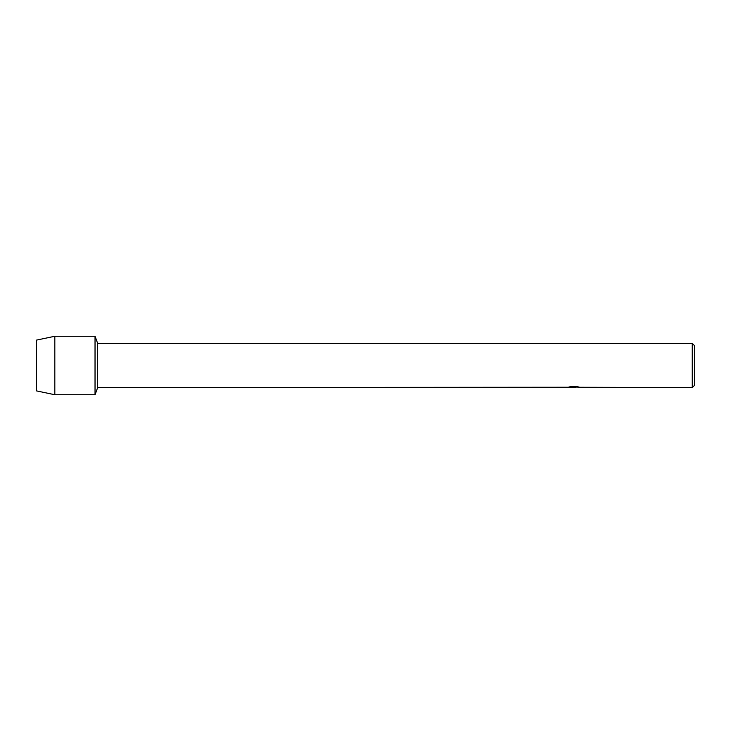 <?xml version="1.0" encoding="UTF-8"?>
<svg xmlns="http://www.w3.org/2000/svg" width="731" height="731" viewBox="0 0 731 731"><rect width="100%" height="100%" fill="white"/><g stroke="black" fill="none" stroke-linecap="round" stroke-linejoin="round"><path stroke-width="1.1" d="M568.06 387.238L97.671 387.613L95.03 394.74L54.825 394.74L36.55 390.902L36.55 340.098L54.825 336.26L95.03 336.26L97.671 343.387L692.257 343.387L694.45 345.58L694.45 385.42L692.257 387.613L579.93 387.275M97.671 387.613L97.671 343.387M95.03 394.74L95.03 336.26L95.03 394.74M573.808 387.576L571.916 387.576M573.479 387.613L572.537 387.613M692.257 387.613L692.257 343.387M574.283 387.275L567.914 387.275L569.988 386.809L577.837 386.809L580.112 387.329M580.944 387.412C574.31 387.457 574.31 387.503 580.944 387.558M566.845 387.576L573.789 387.467M573.479 387.576L575.571 387.576M54.825 394.74L54.825 336.26M36.55 390.902L36.55 340.098"/></g></svg>
